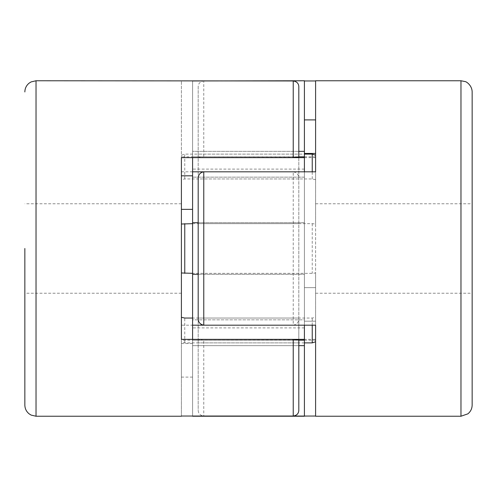 <?xml version="1.0" encoding="UTF-8"?>
<svg xmlns="http://www.w3.org/2000/svg" width="497" height="497" viewBox="0 0 497 497"><rect width="100%" height="100%" fill="white"/><g stroke="black" fill="none" stroke-linecap="round" stroke-linejoin="round"><path stroke-width="0.37" stroke-dasharray="2.48 1.86" d="M192.587 351.938L192.587 377.099L192.587 351.938M181.405 351.938L181.405 377.099L181.405 351.938M192.587 184.201L192.587 209.361L192.587 184.201M181.405 184.201L181.405 209.361L181.405 184.201M304.412 312.799L304.412 287.639L304.412 312.799M315.595 312.799L315.595 287.639L315.595 312.799M304.412 145.062L304.412 119.901L304.412 145.062M315.595 145.062L315.595 119.901L315.595 145.062M192.587 288.198L192.587 169.104L192.587 288.198M304.412 288.198L304.412 169.104L304.412 288.198M298.821 151.349L192.587 151.349L304.412 151.349L304.412 80.961L192.587 80.961L192.587 177.162L192.587 156.803L192.587 171.813L304.412 171.813L304.412 157.648L192.587 157.648L192.587 156.803L192.587 177.162L192.587 80.763M198.179 222.693L304.412 222.693L304.412 171.813L304.412 222.693L192.587 222.693L192.587 274.307L304.412 274.307L304.412 222.693L304.412 325.187L192.587 325.187L192.587 340.197L192.587 339.352L304.412 339.352L304.412 340.197L304.412 319.838L192.587 319.838L192.587 345.651L192.587 319.838L192.587 340.197L192.587 319.838L304.412 319.838L304.412 345.651L192.587 345.651L192.587 416.237M192.587 274.307L192.587 325.187M304.412 340.197L304.412 319.838L304.412 340.197L192.587 340.197L298.821 340.197L298.821 318.043L298.821 410.174M198.179 274.307L304.412 274.307L304.412 339.352M192.587 222.693L192.587 171.813M304.412 151.349L304.412 177.162L192.587 177.162L304.412 177.162L304.412 157.648M304.412 80.763L203.77 80.961C200.123 81.551 198.26 83.508 198.179 86.826L198.179 154.12L304.412 154.12M304.412 156.803L304.412 177.162L304.412 156.803L192.587 156.803L298.821 156.953M298.821 345.651L192.587 345.651L192.587 416.039L304.412 416.237M304.412 345.651L304.412 416.039L203.77 416.039L203.77 339.352L315.595 339.352L315.595 340.197L315.595 317.303L315.595 416.237M24.85 248.5L24.85 405.055M181.405 171.813L293.23 171.813L293.23 325.187L181.405 325.187L181.405 80.961L181.405 155.219L184.76 154.12L298.821 154.12L298.821 178.957L298.821 156.803L181.405 156.803L181.405 157.648M298.821 342.88L184.76 342.88L181.405 341.781L181.405 416.039L181.405 325.187M181.405 248.5L181.405 203.77L181.405 248.5M298.821 86.826L298.821 154.12M298.821 178.957L184.76 178.957L181.405 179.697L181.405 155.219M293.23 325.187C296.877 324.435 298.74 322.249 298.821 318.627L298.821 178.373C298.697 174.683 296.833 172.496 293.23 171.813M298.821 273.338L192.587 273.338M192.587 223.662L298.821 223.662M298.821 340.047L181.405 340.197L181.405 317.303L181.405 341.781M298.821 318.627L298.821 178.373M181.405 339.352L181.405 340.197M181.405 179.697L181.405 156.803M298.821 318.043L192.587 318.043M472.15 405.055L472.15 91.945M315.595 80.763L315.595 339.352M315.595 157.648L203.77 157.648L203.77 80.961M472.15 248.5L472.15 293.23L472.15 248.5M315.595 248.5L315.595 203.77L315.595 248.5M304.412 342.88L198.179 342.88L198.179 410.174C198.303 413.547 200.167 415.504 203.77 416.039M315.595 179.697L312.24 178.957L198.179 178.957L198.179 156.803L203.77 157.648M198.179 318.627L198.179 273.338L312.24 273.338L315.595 272.977L315.595 224.023L312.24 223.662L198.179 223.662L198.179 178.373M198.179 154.12L198.179 178.957M198.179 273.338L198.179 223.662M203.77 339.352L198.179 340.197L198.179 318.043L198.179 342.88M198.179 340.047L198.179 410.174M198.179 86.826L198.179 156.953M315.595 325.187L315.595 272.977M315.595 224.023L315.595 171.813M198.179 318.043L312.24 318.043L315.595 317.303M36.032 416.237L36.032 80.763M184.76 178.957L184.76 154.12M184.76 342.88L184.76 318.043M460.967 80.763L460.967 416.237M312.24 178.957L312.24 171.813M312.24 223.662L312.24 273.338M312.24 325.187L312.24 318.043M181.405 377.099L192.587 377.099M181.405 343.551L192.587 343.551M181.405 209.361L192.587 209.361M181.405 175.814L192.587 175.814M315.595 287.639L304.412 287.639L315.595 287.639M315.595 321.186L304.412 321.186L315.595 321.186M304.412 169.104L192.587 169.104M304.412 327.896L192.587 327.896M181.405 203.77L24.85 203.77M181.405 293.23L24.85 293.23M315.595 293.23L472.15 293.23M315.595 203.77L472.15 203.77M315.595 156.803L198.179 156.803M315.595 340.197L198.179 340.197"/><path stroke-width="0.75" d="M192.587 80.961L304.412 80.763L192.587 80.961M198.179 222.693L192.587 222.693L192.587 171.813L304.412 171.813L304.412 151.349L298.821 151.349M304.412 151.349L304.412 80.961L315.595 80.961M304.412 157.648L192.587 157.648L192.587 171.813M198.179 274.307L192.587 274.307L192.587 222.693M192.587 274.307L192.587 325.187L304.412 325.187L304.412 339.352L192.587 339.352L192.587 325.187M298.821 345.651L304.412 345.651L304.412 339.352M315.595 416.039L192.587 416.237L304.412 416.237L304.412 345.651M181.405 416.039L293.23 416.039L293.23 339.352L181.405 339.352L181.405 157.648L293.23 157.648L293.23 80.961L36.032 80.763L36.032 416.237L31.112 415.094L29.112 413.839C26.347 411.559 24.931 408.633 24.85 405.055L24.85 248.5M293.23 80.961C296.877 81.551 298.74 83.508 298.821 86.826L298.821 156.953L293.23 157.648M293.23 339.352L298.821 340.047L298.821 410.174C298.697 413.547 296.833 415.504 293.23 416.039M192.587 273.338L181.405 272.977M181.405 224.023L192.587 223.662M192.587 318.043L184.76 318.043L181.405 317.303M472.15 248.5L472.15 405.055C472.069 408.633 470.653 411.559 467.888 413.839L460.967 416.237L460.967 80.763L465.167 81.583C466.211 81.514 472.107 85.366 472.15 91.945L472.15 248.5M203.77 171.813L203.77 325.187C200.123 324.435 198.26 322.249 198.179 318.627L198.179 178.373C198.303 174.683 200.167 172.496 203.77 171.813L315.595 171.813L315.595 80.763L460.967 80.763M203.77 325.187L315.595 325.187L315.595 416.237L460.967 416.237M304.412 154.12L312.24 154.12L315.595 155.219M315.595 341.781L312.24 342.88L304.412 342.88M184.76 223.662L184.76 273.338M312.24 171.813L312.24 154.12M312.24 342.88L312.24 325.187M181.405 209.361L192.587 209.361M181.405 175.814L192.587 175.814M315.595 119.901L304.412 119.901M315.595 153.449L304.412 153.449M304.412 156.803L298.821 156.803M304.412 340.197L298.821 340.197M36.032 80.763L31.112 81.906L29.112 83.161C26.347 85.441 24.931 88.367 24.85 91.945M181.405 416.237L36.032 416.237"/></g></svg>
